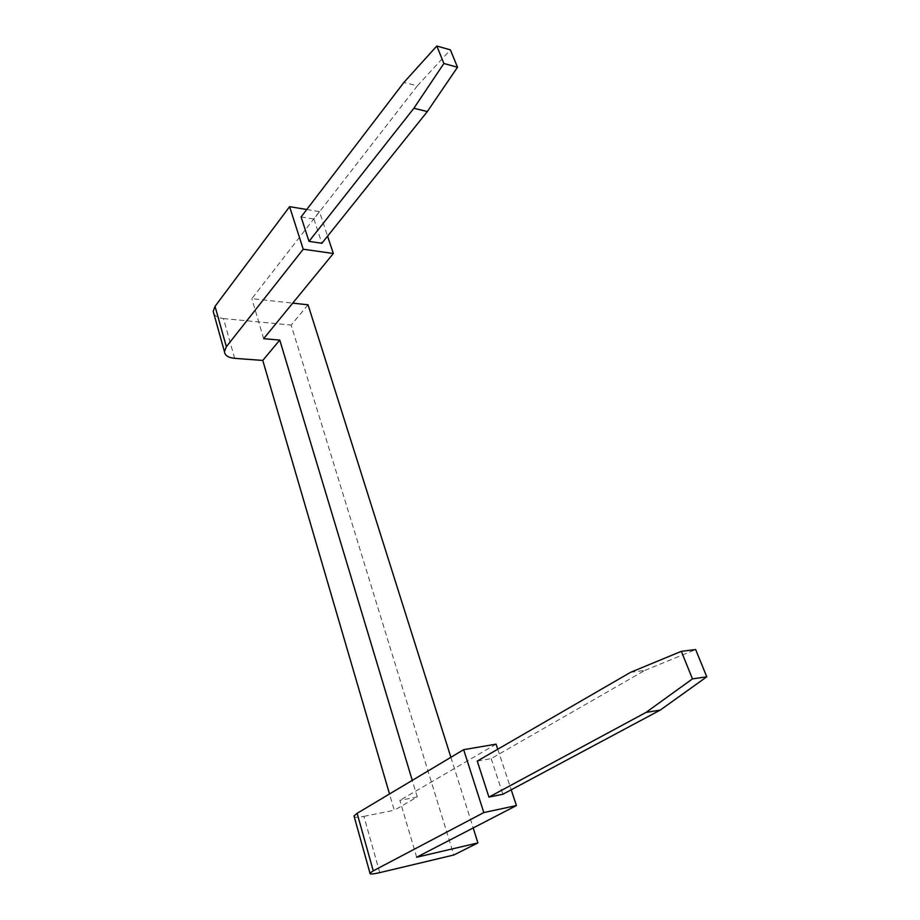 <?xml version="1.0" encoding="UTF-8"?>
<svg xmlns="http://www.w3.org/2000/svg" width="920" height="920" viewBox="0 0 920 920"><rect width="100%" height="100%" fill="white"/><g stroke="black" fill="none" stroke-linecap="round" stroke-linejoin="round"><path stroke-width="0.69" stroke-dasharray="4.6 3.45" d="M301.093 216.936L313.904 219.006L417.346 85.859L403.914 82.42M306.762 209.507L319.447 211.611L327.577 236.152M313.904 219.006L321.885 243.271M417.346 85.859L450.397 49.864M319.447 211.611L251.85 298.655L292.733 303.128M263.649 338.675L251.85 298.655M234.657 358.34L223.433 318.55C218.649 318.021 215.464 316.445 213.888 313.8M416.656 857.244L399.878 800.377L417.254 796.973L394.277 810.255L389.516 793.971M417.254 796.973L412.263 780.379M450.892 757.309L473.19 827.954M308.062 304.796L291.157 325.07L453.79 855.013M477.261 761.081L491.176 758.586L644.874 670.393L630.591 672.313M497.743 749.225L511.198 789.797M491.176 758.586L502.883 794.247M644.874 670.393L695.658 649.566M496.064 744.154L399.878 800.377M379.764 872.631L363.894 816.362C358.673 817.397 355.453 817.546 354.257 816.822M363.894 816.362L394.277 810.255M223.433 318.55L291.157 325.07"/><path stroke-width="1.38" d="M403.914 82.42L301.093 216.936L309.005 241.373L413.862 108.284L443.888 63.491L436.816 46L403.914 82.42M327.577 236.152L333.327 253.494L303.232 249.216L289.593 206.666L306.762 209.507M436.816 46L450.397 49.864L457.504 67.24L427.34 111.538L321.885 243.271L309.005 241.373M457.504 67.24L443.888 63.491M427.34 111.538L413.862 108.284M333.327 253.494L263.649 338.675L279.772 340.078L262.775 360.433L234.657 358.34C228.275 357.707 224.859 355.476 224.445 351.635L226.355 346.736L215.038 306.348L289.593 206.666M303.232 249.216L226.355 346.736M213.888 313.8L213.21 311.397L215.038 306.348M412.263 780.379L279.772 340.078M389.516 793.971L262.775 360.433M473.19 827.954L477.905 842.915L416.656 857.244L516.43 805.563L483.816 812.567L463.657 749.685L496.064 744.154L497.743 749.225M292.733 303.128L308.062 304.796L450.892 757.309M477.905 842.915L453.79 855.013L379.764 872.631C372.818 874.241 369.553 874.414 369.978 873.16L373.255 870.849L357.121 813.314L463.657 749.685M630.591 672.313L477.261 761.081L488.934 797.111L646.001 712.425L692.461 678.891L681.341 651.337L630.591 672.313M511.198 789.797L516.43 805.563M681.341 651.337L695.658 649.566L706.79 676.798L660.307 710.056L502.883 794.247L488.934 797.111M706.79 676.798L692.461 678.891M660.307 710.056L646.001 712.425M483.816 812.567L373.255 870.849M354.257 816.822L354.016 815.971L357.121 813.314M224.445 351.635L213.21 311.397M369.978 873.16L354.016 815.971"/></g></svg>
